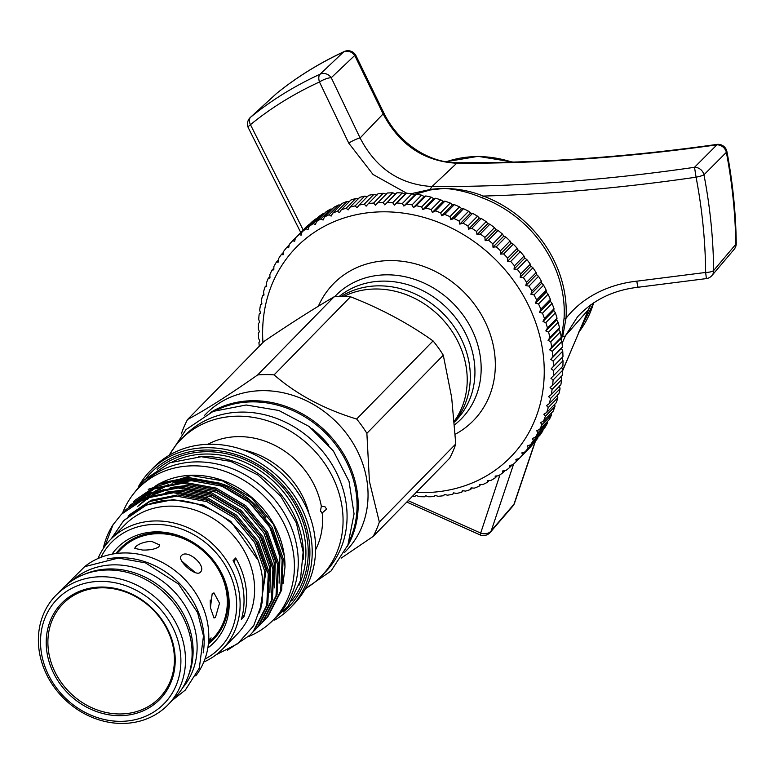 <?xml version="1.0" encoding="UTF-8"?>
<svg xmlns="http://www.w3.org/2000/svg" width="775" height="775" viewBox="0 0 775 775"><rect width="100%" height="100%" fill="white"/><g stroke="black" fill="none" stroke-linecap="round" stroke-linejoin="round"><path stroke-width="1.16" d="M458.965 162.769L484.423 162.672M561.303 340.467L564.045 318.622A1.792 0.707 -176.2 0 1 566.012 318.293C573.781 308.363 583.43 300.274 594.938 294.016C607.842 287.07 621.812 282.798 636.827 281.18L705.637 272.461C705.357 241.006 702.169 209.24 696.076 177.184C623.778 187.763 552.875 194.06 483.368 196.065A115.456 100.566 44.4 0 1 565.159 296.312A115.456 100.566 44.4 0 1 566.012 318.293L562.698 336.679A8.98 4.001 23.6 0 0 565.459 335.662L562.069 343.432M564.045 318.622A113.993 99.287 -135.6 0 0 482.457 197.945C469.553 192.442 456.785 189.255 444.133 188.393L430.328 189.972L413.763 194.602M356.132 55.984A8.98 8.98 0 0 0 344.168 51.557A8.98 4.689 65 0 0 343.587 51.935A8.98 7.953 -133.4 0 1 354.737 55.471A8.98 2.218 155.6 0 1 356.132 55.984L384.342 114.012A8.98 1.424 152.6 0 0 383.131 113.896L360.104 137.979C375.894 168.388 399.871 184.566 432.024 186.523C516.412 186.94 603.909 180.527 694.516 167.303L696.076 177.184A8.98 1.434 -10.8 0 0 703.874 174.83A8.98 1.434 -10.8 0 0 703.962 174.782C710.123 207.002 713.339 238.913 713.63 270.523L735.775 244.348A8.98 2.761 -0.7 0 0 736.25 243.447C735.863 213.106 732.753 182.503 726.931 151.648A8.98 8.98 0 0 0 716.846 144.421L716.914 144.828C627.188 157.499 540.466 163.641 456.756 163.244C424.09 161.384 399.542 144.935 383.131 113.896L354.737 55.471L331.245 77.713L360.104 137.979A8.98 1.492 152.8 0 0 348.75 143.133L319.465 81.976C293.861 93.775 270.863 108.006 250.451 124.668L303.19 230.01M726.931 151.648A8.98 1.502 -10.7 0 1 726.369 152.336C732.239 183.278 735.378 213.948 735.775 244.348A8.98 7.818 -139.7 0 1 734.128 249.356L711.973 275.503A8.98 7.818 40.3 0 0 713.63 270.523A8.98 2.761 -0.5 0 1 713.552 270.591A8.98 2.761 -0.5 0 1 705.637 272.461L706.413 278.593A8.98 8.98 0 0 0 711.973 275.503A8.98 7.818 40.3 0 1 711.76 275.745M416.185 492.445A149.943 130.597 -135.6 0 0 542.858 351.792A149.943 130.597 -135.6 0 0 388.74 211.885A149.943 130.597 -135.6 0 0 262.948 342.492M259.296 346.222A157.122 136.855 44.4 0 1 258.927 342.589L259.819 341.223L258.608 338.394A157.122 136.855 44.4 0 1 258.385 332.988L259.412 331.748L258.337 328.823A157.122 136.855 44.4 0 1 258.463 323.466L259.635 322.352L258.705 319.339A157.122 136.855 44.4 0 1 259.179 314.059L260.478 313.081L259.693 309.99A157.122 136.855 44.4 0 1 260.526 304.798L261.94 303.965L261.311 300.807A157.122 136.855 44.4 0 1 262.493 295.73L264.023 295.043L263.539 291.836A157.122 136.855 44.4 0 1 265.069 286.895L266.697 286.363L266.387 283.117A157.122 136.855 44.4 0 1 268.257 278.322L269.981 277.963L269.836 274.679A157.122 136.855 44.4 0 1 272.025 270.058L273.837 269.865L273.856 266.561A157.122 136.855 44.4 0 1 276.375 262.144L278.254 262.115L278.448 258.802A157.122 136.855 44.4 0 1 281.277 254.597L283.214 254.733L283.582 251.429A157.122 136.855 44.4 0 1 286.711 247.458L288.697 247.767L289.249 244.474A157.122 136.855 44.4 0 1 292.659 240.754L294.684 241.248L295.401 237.973A157.122 136.855 44.4 0 1 299.082 234.525L301.136 235.183L302.037 231.948A157.122 136.855 44.4 0 1 305.97 228.78L308.043 229.623L309.118 226.436A157.122 136.855 44.4 0 1 313.294 223.558L315.357 224.566L316.607 221.447A157.122 136.855 44.4 0 1 321.005 218.87L323.068 220.061L324.483 217A157.122 136.855 44.4 0 1 329.075 214.743L331.128 216.109L332.707 213.125A157.122 136.855 44.4 0 1 337.483 211.197L339.498 212.728L341.242 209.841A157.122 136.855 44.4 0 1 346.173 208.252L348.159 209.938L350.058 207.148A157.122 136.855 44.4 0 1 355.134 205.898L357.052 207.748L359.106 205.065A157.122 136.855 44.4 0 1 364.298 204.174L366.158 206.169L368.367 203.612A157.122 136.855 44.4 0 1 373.647 203.06L375.439 205.21L377.774 202.769A157.122 136.855 44.4 0 1 383.141 202.585L384.836 204.871L387.306 202.566A157.122 136.855 44.4 0 1 392.722 202.73L394.33 205.152L396.926 202.992A157.122 136.855 44.4 0 1 402.361 203.505L403.872 206.063L406.575 204.048A157.122 136.855 44.4 0 1 412.019 204.91L413.414 207.584L416.223 205.724A157.122 136.855 44.4 0 1 421.648 206.935L422.918 209.715L425.833 208.01A157.122 136.855 44.4 0 1 431.21 209.57L432.353 212.457L435.347 210.916A157.122 136.855 44.4 0 1 440.665 212.805L441.673 215.779L444.743 214.404A157.122 136.855 44.4 0 1 449.965 216.632L450.827 219.683L453.976 218.482A157.122 136.855 44.4 0 1 459.081 221.02L459.798 224.14L462.995 223.113A157.122 136.855 44.4 0 1 467.974 225.961L468.526 229.148L471.772 228.286A157.122 136.855 44.4 0 1 476.596 231.434L476.993 234.67L480.267 233.982A157.122 136.855 44.4 0 1 484.918 237.412L485.14 240.686L488.444 240.172A157.122 136.855 44.4 0 1 492.89 243.873L492.958 247.167L496.262 246.838A157.122 136.855 44.4 0 1 500.505 250.78L500.398 254.093L503.702 253.938A157.122 136.855 44.4 0 1 507.703 258.123L507.422 261.437L510.715 261.446A157.122 136.855 44.4 0 1 514.474 265.844L514.019 269.157L517.283 269.332A157.122 136.855 44.4 0 1 520.781 273.933L520.141 277.218L523.377 277.566A157.122 136.855 44.4 0 1 526.593 282.342L525.779 285.597L528.967 286.111A157.122 136.855 44.4 0 1 531.882 291.042L530.894 294.258L534.023 294.926A157.122 136.855 44.4 0 1 536.639 299.993L535.477 303.151L538.538 303.974A157.122 136.855 44.4 0 1 540.834 309.157L539.507 312.257L542.481 313.216A157.122 136.855 44.4 0 1 544.447 318.496L542.955 321.518L545.842 322.613A157.122 136.855 44.4 0 1 547.47 327.97L545.813 330.906L548.603 332.136A157.122 136.855 44.4 0 1 549.892 337.532L548.07 340.37L550.754 341.727A157.122 136.855 44.4 0 1 551.693 347.142L549.717 349.883L552.284 351.346A157.122 136.855 44.4 0 1 552.866 356.771L550.744 359.397L553.185 360.966A157.122 136.855 44.4 0 1 553.418 366.362L551.151 368.871L553.457 370.537A157.122 136.855 44.4 0 1 553.331 375.894L550.928 378.268L553.098 380.012A157.122 136.855 44.4 0 1 552.614 385.301L550.085 387.539L552.1 389.37A157.122 136.855 44.4 0 1 551.267 394.562L548.623 396.655L550.492 398.544A157.122 136.855 44.4 0 1 549.301 403.63L546.54 405.567L548.254 407.514A157.122 136.855 44.4 0 1 546.724 412.465L543.856 414.247L545.406 416.243A157.122 136.855 44.4 0 1 543.537 421.038L540.582 422.656L541.967 424.681A157.122 136.855 44.4 0 1 539.768 429.292L536.726 430.755L537.937 432.799A157.122 136.855 44.4 0 1 535.418 437.216L532.309 438.505L533.345 440.558A157.122 136.855 44.4 0 1 530.517 444.763L527.349 445.887L528.211 447.931A157.122 136.855 44.4 0 1 525.082 451.903L521.866 452.852L522.553 454.886A157.122 136.855 44.4 0 1 519.143 458.606L515.879 459.372L516.392 461.387A157.122 136.855 44.4 0 1 512.711 464.835L509.427 465.436L509.756 467.403A157.122 136.855 44.4 0 1 505.823 470.58L502.52 470.997L502.675 472.924A157.122 136.855 44.4 0 1 498.509 475.802L495.196 476.053L495.186 477.913A157.122 136.855 44.4 0 1 490.798 480.49L487.494 480.558L487.31 482.36A157.122 136.855 44.4 0 1 482.718 484.608L479.434 484.511L479.086 486.225A157.122 136.855 44.4 0 1 474.319 488.153L471.064 487.892L470.551 489.519A157.122 136.855 44.4 0 1 465.62 491.108L462.404 490.682L461.735 492.212A157.122 136.855 44.4 0 1 456.669 493.452L453.501 492.871L452.687 494.285A157.122 136.855 44.4 0 1 447.495 495.186L444.395 494.45L443.436 495.748A157.122 136.855 44.4 0 1 438.146 496.3L435.124 495.409L434.019 496.581A157.122 136.855 44.4 0 1 428.662 496.775L425.717 495.748L424.487 496.785A157.122 136.855 44.4 0 1 419.072 496.63L416.233 495.467L414.867 496.368A157.122 136.855 44.4 0 1 412.542 496.165M302.26 230.969L292.659 240.754M309.186 224.653L308.653 224.75A157.122 136.855 -135.6 0 0 304.972 228.199L295.401 237.973M316.51 218.879L315.541 219.005A157.122 136.855 -135.6 0 0 311.598 222.173L302.037 231.948M324.202 213.677L322.855 213.784A157.122 136.855 -135.6 0 0 318.68 216.661L309.118 226.436M332.252 209.056L330.567 209.095A157.122 136.855 -135.6 0 0 326.168 211.672L316.607 221.447M340.632 205.026L338.636 204.978A157.122 136.855 -135.6 0 0 334.044 207.225L324.483 217M349.293 201.607L347.045 201.432A157.122 136.855 -135.6 0 0 342.269 203.35L332.707 213.125M358.951 198.904L355.744 198.477A157.122 136.855 -135.6 0 0 350.804 200.066L341.242 209.841M367.854 196.714L364.696 196.123A157.122 136.855 -135.6 0 0 359.619 197.373L350.058 207.148M376.96 195.135L373.86 194.399A157.122 136.855 -135.6 0 0 368.677 195.3L359.106 205.065M386.231 194.176L383.208 193.285A157.122 136.855 -135.6 0 0 377.929 193.837L368.367 203.612M553.331 375.894L562.892 366.12A157.122 136.855 -135.6 0 0 563.018 360.762L561.943 357.837L562.979 356.597A157.122 136.855 -135.6 0 0 562.747 351.191L561.536 348.363L562.427 346.997A157.122 136.855 -135.6 0 0 561.846 341.572L560.509 338.849L561.255 337.367A157.122 136.855 -135.6 0 0 560.315 331.952L558.862 329.336L559.453 327.757A157.122 136.855 -135.6 0 0 558.165 322.361L556.605 319.872L557.041 318.196A157.122 136.855 -135.6 0 0 555.404 312.838L553.747 310.484L554.009 308.721A157.122 136.855 -135.6 0 0 552.042 303.442L550.298 301.223L550.395 299.382A157.122 136.855 -135.6 0 0 548.099 294.2L546.278 292.117L546.201 290.218A157.122 136.855 -135.6 0 0 543.585 285.152L541.696 283.224L541.444 281.277A157.122 136.855 -135.6 0 0 538.528 276.336L536.581 274.563L536.155 272.577A157.122 136.855 -135.6 0 0 532.938 267.792L530.943 266.183L530.342 264.159A157.122 136.855 -135.6 0 0 526.845 259.567L524.811 258.114L524.036 256.079A157.122 136.855 -135.6 0 0 520.277 251.672L518.223 250.403L517.274 248.349A157.122 136.855 -135.6 0 0 513.263 244.164L511.19 243.059L510.066 241.015A157.122 136.855 -135.6 0 0 505.823 237.063L503.76 236.133L502.462 234.098A157.122 136.855 -135.6 0 0 498.005 230.398L495.942 229.642L494.479 227.637A157.122 136.855 -135.6 0 0 489.829 224.208L487.785 223.626L486.157 221.66A157.122 136.855 -135.6 0 0 481.333 218.511L479.328 218.114L477.536 216.186A157.122 136.855 -135.6 0 0 472.556 213.338L470.59 213.106L468.642 211.246A157.122 136.855 -135.6 0 0 463.537 208.708L461.629 208.649L459.527 206.857A157.122 136.855 -135.6 0 0 454.305 204.629L452.464 204.745L450.227 203.031A157.122 136.855 -135.6 0 0 444.918 201.142L443.145 201.413L440.772 199.795A157.122 136.855 -135.6 0 0 435.395 198.235L433.719 198.681L431.21 197.16A157.122 136.855 -135.6 0 0 425.785 195.949L424.206 196.55L421.581 195.135A157.122 136.855 -135.6 0 0 416.136 194.273L414.664 195.029L411.922 193.731A157.122 136.855 -135.6 0 0 406.488 193.217L405.131 194.118L402.283 192.956A157.122 136.855 -135.6 0 0 396.877 192.791L395.637 193.837L392.702 192.81A157.122 136.855 -135.6 0 0 387.335 193.004L377.774 202.769M334.577 296.777A87.992 76.638 44.4 0 1 386.957 274.815A87.992 76.638 44.4 0 1 473.186 332.417A87.992 76.638 44.4 0 1 454.605 424.816M455.264 434.242A97.863 85.24 -135.6 0 0 489.122 331.109A97.863 85.24 -135.6 0 0 390.552 260.574A97.863 85.24 -135.6 0 0 318.351 306.232M100.866 581.366A74.749 65.1 -135.6 0 0 41.201 651.562A74.749 65.1 -135.6 0 0 120.542 721.341A74.749 65.1 -135.6 0 0 180.207 651.145A74.749 65.1 -135.6 0 0 100.866 581.366M122.247 723.443A78.343 68.229 44.4 0 1 47.478 676.284A78.343 68.229 44.4 0 1 55.945 595.307A78.343 68.229 44.4 0 1 101.632 576.745A78.343 68.229 44.4 0 1 176.409 623.904A78.343 68.229 44.4 0 1 167.933 704.882A78.343 68.229 44.4 0 1 122.247 723.443M167.933 704.882L174.53 698.139A78.343 68.229 -135.6 0 0 183.007 617.152A78.343 68.229 -135.6 0 0 108.229 569.993A78.343 68.229 -135.6 0 0 62.552 588.554L55.945 595.307M101.67 587.043A68.684 59.83 44.4 0 1 174.578 651.165A68.684 59.83 44.4 0 1 119.747 715.664A68.684 59.83 44.4 0 1 46.839 651.542A68.684 59.83 44.4 0 1 101.67 587.043M102.29 587.808A67.367 58.677 44.4 0 1 173.803 650.709A67.367 58.677 44.4 0 1 120.028 713.969A67.367 58.677 44.4 0 1 48.515 651.077A67.367 58.677 44.4 0 1 102.29 587.808M188.209 676.217A77.083 67.134 -135.6 0 0 110.593 568.937A77.083 67.134 -135.6 0 0 84.165 574.411M182.483 688.026A77.083 67.134 -135.6 0 0 187.124 609.276A77.083 67.134 -135.6 0 0 114.603 564.839A77.083 67.134 -135.6 0 0 72.492 580.388M208.514 642.698L211.11 637.864L208.717 639.84M212.195 593.698L210.422 607.707L214.026 618.033L215.508 617.239L219.519 603.212L213.958 592.894L212.195 593.698M181.466 555.627C176.07 559.908 196.104 577.53 200.328 572.221C207.254 566.157 187.23 548.516 181.466 555.627L181.321 555.782M135.489 546.859L134.705 548.39L142.687 550.066C150.108 550.173 155.494 549.078 158.865 546.792L159.592 544.893L151.328 541.241C144.034 541.909 138.744 543.779 135.489 546.859M208.485 643.027L212.96 638.455A64.063 55.8 -135.6 0 0 219.887 572.231A64.063 55.8 -135.6 0 0 158.739 533.665A64.063 55.8 -135.6 0 0 121.384 548.845L116.909 553.418M107.163 558.94A78.343 68.229 44.4 0 1 120.299 557.671A78.343 68.229 44.4 0 1 203.176 652.889M84.349 566.854A78.343 68.229 44.4 0 1 124.92 552.943A78.343 68.229 44.4 0 1 197.819 596.663A78.343 68.229 44.4 0 1 195.755 675.868M341.126 296.476A85.298 74.293 44.4 0 1 469.524 365.48A85.298 74.293 44.4 0 1 454.373 421.852M454.392 422.084L455.807 420.641A85.298 74.293 -135.6 0 0 474.155 360.743A85.298 74.293 -135.6 0 0 420.835 289.705A85.298 74.293 -135.6 0 0 339.121 296.525M204.329 415.613L206.053 413.86A97.96 85.318 44.4 0 1 301.717 398.631A97.96 85.318 44.4 0 1 367.147 482.098A97.96 85.318 44.4 0 1 346.076 550.87L344.362 552.633M373.143 536.436A110.438 96.187 -135.6 0 0 379.343 522.079L455.778 443.968A110.438 96.187 44.4 0 1 449.577 458.325L373.143 536.436L341.174 558.136M366.875 433.332A110.438 96.187 -135.6 0 0 356.645 419.033L433.07 340.923A110.438 96.187 44.4 0 1 443.3 355.221L366.875 433.332L369.433 481.459L379.343 522.079M455.778 443.968L451.66 397.43L443.3 355.221M210.509 412.513A97.96 85.318 44.4 0 1 357.275 492.183A97.96 85.318 44.4 0 1 347.316 546.385M343.654 296.467A85.298 74.293 44.4 0 1 466.434 368.629A85.298 74.293 44.4 0 1 454.305 421.135M328.832 445.15A97.418 84.853 -135.6 0 0 312.122 428.798M349.641 540.233A97.418 84.853 -135.6 0 0 338.249 448.134A97.418 84.853 -135.6 0 0 252.757 401.867A97.418 84.853 -135.6 0 0 216.612 410.062M198.632 456.746A92.574 80.629 44.4 0 1 302.599 542.955A92.574 80.629 44.4 0 1 303.354 559.221M146.31 477.933A96.158 83.758 44.4 0 1 241.219 456.417A96.158 83.758 44.4 0 1 309.022 539.797A96.158 83.758 44.4 0 1 283.311 611.988M138.405 486.71A97.96 85.318 44.4 0 1 150.214 470.919A97.96 85.318 44.4 0 1 245.878 455.69A97.96 85.318 44.4 0 1 311.308 539.158A97.96 85.318 44.4 0 1 290.238 607.939A97.96 85.318 44.4 0 1 274.718 620.087M169.212 455.264A97.96 85.318 44.4 0 1 181.059 439.396A97.96 85.318 44.4 0 1 276.733 424.167A97.96 85.318 44.4 0 1 342.162 507.635A97.96 85.318 44.4 0 1 321.092 576.416A97.96 85.318 44.4 0 1 305.486 588.603M181.059 439.396L185.07 435.298A97.96 85.318 44.4 0 1 280.744 420.069A97.96 85.318 44.4 0 1 346.173 503.537A97.96 85.318 44.4 0 1 325.103 572.308L321.092 576.416M321.315 512.934L322.274 512.866L326.643 509.107L324.957 506.743L321.344 506.249L320.424 511.045L322.274 512.866A78.11 68.035 44.4 0 1 315.599 549.737M301.097 497.589L296.089 489.916M150.214 470.919L153.605 467.451A97.96 85.318 44.4 0 1 249.269 452.222A97.96 85.318 44.4 0 1 314.708 535.69A97.96 85.318 44.4 0 1 293.628 604.471L290.238 607.939M248.61 636.517A94.279 82.111 -135.6 0 0 273.265 620.029A94.279 82.111 -135.6 0 0 283.456 522.573A94.279 82.111 -135.6 0 0 193.469 465.823A94.279 82.111 -135.6 0 0 138.493 488.153A94.279 82.111 -135.6 0 0 122.566 513.098M273.265 620.029L277.121 616.086A94.279 82.111 -135.6 0 0 287.312 518.63A94.279 82.111 -135.6 0 0 197.334 461.881A94.279 82.111 -135.6 0 0 142.348 484.21L138.493 488.153M111.997 554.173A67.687 58.958 44.4 0 1 179.073 535.719A67.687 58.958 44.4 0 1 228.567 595.045A67.687 58.958 44.4 0 1 207.836 647.948M116.095 553.515A65.081 56.682 44.4 0 1 180.527 536.571A65.081 56.682 44.4 0 1 227.685 593.466A65.081 56.682 44.4 0 1 208.407 643.841M100.973 557.303A75.65 65.885 44.4 0 1 175.77 527.184A75.65 65.885 44.4 0 1 235.958 595.026A75.65 65.885 44.4 0 1 204.949 659.041M97.999 558.533A78.343 68.229 44.4 0 1 110.554 539.497A78.343 68.229 44.4 0 1 187.066 527.32A78.343 68.229 44.4 0 1 239.388 594.076A78.343 68.229 44.4 0 1 222.541 649.082A78.343 68.229 44.4 0 1 203.786 662.044M110.554 539.497L125.056 524.685A78.343 68.229 44.4 0 1 201.558 512.507A78.343 68.229 44.4 0 1 253.89 579.254A78.343 68.229 44.4 0 1 237.034 634.26L222.541 649.082M216.051 654.807L237.741 643.705L253.716 625.677L262.192 602.601L262.25 576.929C255.75 521.837 184.062 481.275 139.112 509.117L123.632 520.674L111.29 538.751M148.219 489.296L191.745 475.269A85.386 74.371 44.4 0 1 284.192 554.958A85.386 74.371 44.4 0 1 284.987 566.515A85.386 74.371 44.4 0 1 284.987 566.632M190.04 475.317L222.347 480.781L251.633 497.967L273.439 524.297L284.192 555.462L284.987 566.99L283.078 583.401M155.291 486.119A85.386 74.371 44.4 0 1 157.257 484.918M162.101 482.321A85.386 74.371 44.4 0 1 190.902 475.298M242.565 614.643A67.338 58.648 -135.6 0 0 243.96 616.813A78.343 68.229 -135.6 0 0 245.946 587.373A78.343 68.229 -135.6 0 0 235.687 557.971A67.338 58.648 -135.6 0 0 234.157 562.592M243.96 616.813L241.335 619.496A78.343 68.229 -135.6 0 0 243.321 590.056A78.343 68.229 -135.6 0 0 233.072 560.645L235.687 557.971M227.375 650.264L249.928 635.209L253.047 631.79L266.765 605.236L268.286 573.907L257.31 542.607L235.474 516.16L206.053 498.635L173.493 492.735L144.983 498.422L121.501 514.183L113.043 524.733A88.214 76.832 44.4 0 0 103.259 548.584M121.51 514.183L146.01 497.376L174.511 491.689L207.07 497.589L236.491 515.123L258.327 541.57L269.303 572.861L267.792 604.19L254.064 630.743L249.928 635.209M252.718 632.284L257.668 627.062L271.395 600.509L272.907 569.179L261.931 537.879L240.095 511.432L210.684 493.898L178.114 487.998L149.614 493.685L126.141 509.456L124.368 511.326M126.141 509.446L150.631 492.648L179.141 486.962L211.701 492.861L241.112 510.386L262.957 536.842L273.924 568.133L272.412 599.462L258.685 626.016L254.558 630.482M257.339 627.556L262.299 622.335L276.026 595.781L277.537 564.442L266.561 533.152L244.726 506.705L215.305 489.17L182.745 483.271L154.244 488.957L130.762 504.719L128.999 506.598M130.762 504.719L155.262 487.921L183.762 482.234L216.332 488.134L245.743 505.658L267.578 532.105L278.554 563.406L277.043 594.735L263.316 621.288L259.179 625.745M261.969 622.829L266.929 617.597L280.647 591.044L282.168 559.715L271.192 528.424L249.356 501.977L219.935 484.443L187.376 478.543L158.865 484.23L135.392 499.991L133.62 501.871M135.392 499.991L159.892 483.193L188.393 477.507L220.953 483.397L250.373 500.931L272.209 527.378L283.185 558.678L281.674 590.007L267.947 616.561L263.81 621.017M147.618 499.245A79.999 69.682 44.4 0 1 150.65 496.358M153.043 494.334A79.999 69.682 44.4 0 1 157.819 490.866M159.979 489.519A79.999 69.682 44.4 0 1 165.298 486.681M180.129 481.74A79.999 69.682 44.4 0 1 224.014 486.09M262.977 516.208A79.999 69.682 44.4 0 1 279.184 554.977M148.703 498.141A79.999 69.682 44.4 0 1 150.457 496.417M152.278 494.77A79.999 69.682 44.4 0 1 156.899 491.137M158.778 489.839A79.999 69.682 44.4 0 1 160.58 488.696M167.303 485.14A79.999 69.682 44.4 0 1 168.107 484.782M172.021 483.222A79.999 69.682 44.4 0 1 199.659 479.299M222.648 484.055A79.999 69.682 44.4 0 1 265.796 517.526M104.906 546.191L113.043 524.733M279.107 583.158L279.949 556.237L269.71 527.107L249.356 502.5L221.941 486.196L191.599 480.723L174.869 482.825M168.533 484.704L155.63 490.798M153.324 492.28L147.279 496.862M145.962 498.025L143.152 500.728M274.486 587.886L275.328 560.964L265.089 531.834L244.726 507.228L217.31 490.924L186.969 485.45L170.238 487.552M163.903 489.432L150.999 495.535M148.693 497.007L138.522 505.465M269.855 592.613L270.698 565.692L260.458 536.571L240.105 511.955L212.689 495.651L182.338 490.178L165.618 492.28M259.615 612.792L266.067 570.419L255.827 541.299L235.474 516.683L208.058 500.379L177.708 494.905L151.144 500.224L129.27 514.92M257.252 558.998L230.843 521.41L203.428 505.106L173.087 499.633L146.523 504.951L123.632 520.674M274.825 578.431L274.127 562.195L263.878 533.064L243.524 508.458L216.109 492.154L185.767 486.681L180.129 486.952M170.422 488.453L153.082 494.876M150.253 496.484L137.32 506.685M270.204 583.158L269.497 566.922L259.257 537.792L238.894 513.186L211.478 496.882L181.137 491.408L175.499 491.679M260.826 608.782L264.866 571.65L254.626 542.529L234.273 517.913L206.857 501.609L176.506 496.136L149.943 501.454L128.069 516.15M243.718 450.052A78.11 68.035 44.4 0 1 309.07 514.009M207.845 444.298A78.11 68.035 44.4 0 1 321.344 506.249M334.083 296.825A110.438 96.187 44.4 0 1 350.513 296.777L274.079 374.887A110.438 96.187 -135.6 0 0 257.649 374.935L334.083 296.825C313.633 308.76 290.267 323.621 263.994 341.417L187.56 419.527A110.438 96.187 -135.6 0 0 181.36 433.884M274.079 374.887C296.68 394.465 324.202 409.181 356.645 419.033M433.07 340.923C408.483 323.417 380.971 308.702 350.513 296.777M187.56 419.527C206.024 409.646 229.381 394.775 257.649 374.935M195.503 572.735L181.592 560.887M210.374 607.164L210.228 600.005M406.488 193.217L396.926 202.992M411.922 193.731L402.361 203.505M416.136 194.273L406.575 204.048M421.581 195.135L412.019 204.91M425.785 195.949L416.223 205.724M431.21 197.16L421.648 206.935M435.395 198.235L425.833 208.01M440.772 199.795L431.21 209.57M444.918 201.142L435.347 210.916M450.227 203.031L440.665 212.805M454.305 204.629L444.743 214.404M459.527 206.857L449.965 216.632M463.537 208.708L453.976 218.482M468.642 211.246L459.081 221.02M472.556 213.338L462.995 223.113M477.536 216.186L467.974 225.961M481.333 218.511L471.772 228.286M486.157 221.66L476.596 231.434M489.829 224.208L480.267 233.982M494.479 227.637L484.918 237.412M498.005 230.398L488.444 240.172M502.462 234.098L492.89 243.873M505.823 237.063L496.262 246.838M510.066 241.015L500.505 250.78M513.263 244.164L503.702 253.938M517.274 248.349L507.703 258.123M520.277 251.672L510.715 261.446M524.036 256.079L514.474 265.844M526.845 259.567L517.283 269.332M530.342 264.159L520.781 273.933M532.938 267.792L523.377 277.566M536.155 272.577L526.593 282.342M538.528 276.336L528.967 286.111M541.444 281.277L531.882 291.042M543.585 285.152L534.023 294.926M546.201 290.218L536.639 299.993M548.099 294.2L538.538 303.974M550.395 299.382L540.834 309.157M552.042 303.442L542.481 313.216M554.009 308.721L544.447 318.496M555.404 312.838L545.842 322.613M557.041 318.196L547.47 327.97M558.165 322.361L548.603 332.136M559.453 327.757L549.892 337.532M560.315 331.952L550.754 341.727M561.255 337.367L551.693 347.142M561.846 341.572L552.284 351.346M562.427 346.997L552.866 356.771M562.747 351.191L553.185 360.966M562.979 356.597L553.418 366.362M563.018 360.762L553.457 370.537M552.614 385.301L562.175 375.526A157.122 136.855 -135.6 0 0 562.66 370.247L553.098 380.012M551.267 394.562L560.838 384.787A157.122 136.855 -135.6 0 0 561.672 379.595L552.1 389.37M549.301 403.63L558.872 393.855A157.122 136.855 -135.6 0 0 560.054 388.769L550.492 398.544M546.724 412.465L556.285 402.69A157.122 136.855 -135.6 0 0 557.816 397.74L548.254 407.514M543.537 421.038L553.098 411.263A157.122 136.855 -135.6 0 0 554.968 406.468L545.406 416.243M539.768 429.292L549.33 419.517A157.122 136.855 -135.6 0 0 551.529 414.906L541.967 424.681M535.418 437.216L544.98 427.442A157.122 136.855 -135.6 0 0 547.499 423.024L537.937 432.799M530.517 444.763L540.078 434.988A157.122 136.855 -135.6 0 0 542.907 430.784L533.345 440.558M525.082 451.903L534.643 442.128A157.122 136.855 -135.6 0 0 537.773 438.156L528.211 447.931M519.143 458.606L528.705 448.832A157.122 136.855 -135.6 0 0 532.115 445.112L522.553 454.886M519.105 458.606L516.392 461.387M512.178 464.932L509.756 467.403M504.854 470.706L502.675 472.924M497.153 475.908L495.186 477.913M489.103 480.529L487.31 482.36M480.733 484.549L479.086 486.225M472.062 487.979L470.551 489.519M463.14 490.778L461.735 492.212M453.985 492.958L452.687 494.285M444.647 494.508L443.436 495.748M435.162 495.419L434.019 496.581M259.615 322.293L258.463 323.466M260.41 312.8L259.179 314.059M261.834 303.451L260.526 304.798M263.907 294.287L262.493 295.73M266.6 285.326L265.069 286.895M269.913 276.627L268.257 278.322M273.846 268.208L272.025 270.058M278.37 260.1L276.375 262.144M283.485 252.34L281.277 254.597M289.162 244.948L286.711 247.458M308.653 224.75L299.082 234.525M315.541 219.005L305.97 228.78M322.855 213.784L313.294 223.558M330.567 209.095L321.005 218.87M338.636 204.978L329.075 214.743M347.045 201.432L337.483 211.197M355.744 198.477L346.173 208.252M364.696 196.123L355.134 205.898M373.86 194.399L364.298 204.174M383.208 193.285L373.647 203.06M392.702 192.81L383.141 202.585M402.283 192.956L392.722 202.73M396.877 192.791L387.306 202.566M562.66 370.247L561.72 367.234M561.672 379.595L560.877 376.505M560.054 388.769L559.414 385.621M557.816 397.74L557.341 394.533M554.968 406.468L554.755 404.25M551.529 414.906L551.442 412.959M547.499 423.024L547.518 421.377M542.907 430.784L542.994 429.476M537.773 438.156L537.879 437.245M395.637 193.837L384.836 204.871M561.943 357.837L551.151 368.871M561.536 348.363L550.744 359.397M560.509 338.849L549.717 349.883M558.862 329.336L548.07 340.37M556.605 319.872L545.813 330.906M553.747 310.484L542.955 321.518M550.298 301.223L539.507 312.257M546.278 292.117L535.477 303.151M541.696 283.224L530.894 294.258M536.581 274.563L525.779 285.597M530.943 266.183L520.141 277.218M524.811 258.114L514.019 269.157M518.223 250.403L507.422 261.437M511.19 243.059L500.398 254.093M503.76 236.133L492.958 247.167M495.942 229.642L485.14 240.686M487.785 223.626L476.993 234.67M479.328 218.114L468.526 229.148M470.59 213.106L459.798 224.14M461.629 208.649L450.827 219.683M452.464 204.745L441.673 215.779M443.145 201.413L432.353 212.457M433.719 198.681L422.918 209.715M424.206 196.55L413.414 207.584M414.664 195.029L403.872 206.063M405.131 194.118L394.33 205.152M320.123 74.168L343.587 51.935C318.874 63.472 296.554 77.306 276.627 93.417L250.654 117.17C271.211 100.382 294.364 86.054 320.123 74.168A8.98 4.689 65.3 0 0 320.027 74.255A8.98 4.689 65.3 0 0 319.465 81.976A8.98 2.335 156 0 1 331.109 77.713A8.98 2.335 156 0 1 331.245 77.713A8.98 7.953 46.6 0 0 320.123 74.168M513.66 463.973L491.311 530.604L513.961 504.263A8.98 6.917 17.1 0 0 514.61 502.888A8.98 8.98 0 0 1 512.837 506.094A8.98 7.75 -139.3 0 0 513.961 504.263L535.157 441.498M276.888 93.213A8.98 5.386 51 0 0 276.752 93.31A8.98 5.386 51 0 0 276.627 93.417A8.98 7.721 -132.4 0 0 276.336 93.668A8.98 7.721 -132.4 0 0 276.074 93.93M694.516 167.303L716.914 144.828A8.98 7.973 -135.1 0 1 726.369 152.336L703.962 174.782A8.98 7.973 44.9 0 0 694.516 167.303M562.64 370.45L590.657 304.924M716.846 144.421C634.832 156.017 555.162 162.12 477.826 162.74L457.899 162.75A8.98 3.478 90.3 0 0 456.756 163.244L432.024 186.523A8.98 3.488 90.3 0 0 430.416 189.439C448.541 187.066 466.192 189.274 483.368 196.065L482.457 197.945M636.827 281.18A8.98 0.823 83.8 0 0 638.271 287.225C613.277 290.112 593.03 299.973 577.53 316.83L565.459 335.662L588.312 309.777A8.98 4.001 23.6 0 0 588.642 309.273L562.611 370.838M408.154 500.65L480.674 533.074A8.98 7.004 16.8 0 0 491.205 530.778A8.98 7.004 16.8 0 0 491.311 530.604A8.98 7.75 40.7 0 1 490.188 532.444A8.98 7.75 40.7 0 1 490.003 532.658M499.972 474.823L480.674 533.074A8.98 0.756 108.8 0 0 480.49 535.099A8.98 8.98 0 0 0 490.188 532.444L512.837 506.094M248.233 127.642A8.98 2.383 -23.8 0 1 250.451 124.668A8.98 5.425 50.8 0 1 250.548 117.267A8.98 5.425 50.8 0 1 250.654 117.17A8.98 7.721 47.6 0 0 250.393 117.393A8.98 8.98 0 0 0 248.233 127.642L300.739 232.5M638.271 287.225L706.413 278.593M406.681 193.237L373.037 174.482L348.75 143.133M411.312 193.663L430.416 189.439L430.328 189.972M593.737 302.793L578.634 332.417A111.939 97.505 -135.6 0 0 593.611 302.87M511.984 162.12A111.939 97.505 -135.6 0 0 477.545 156.589A111.939 97.505 -135.6 0 0 446.264 161.762M250.209 117.567A8.98 7.721 47.6 0 1 250.393 117.393L276.336 93.668A8.98 8.98 0 0 1 276.752 93.31C296.844 77.064 319.319 63.153 344.168 51.557M172.689 461.697A92.574 80.629 44.4 0 1 305.069 540.437A92.574 80.629 44.4 0 1 298.976 585.27M157.199 469.388A94.366 82.189 44.4 0 1 247.855 460.97A94.366 82.189 44.4 0 1 307.355 539.797A94.366 82.189 44.4 0 1 291.623 600.925M458.422 162.857A8.98 3.478 90.3 0 0 457.899 162.75C430.648 163.322 399.9 144.789 384.342 114.012M562.107 337.048A1.792 1.075 -168.1 0 1 562.698 336.679M446.09 161.733L478.078 156.347L513.186 162.091M60.634 590.511L84.64 566.69L118.275 558.068L145.438 562.844L178.541 584.079L197.586 612.579L203.476 635.926L199.33 668.079L185.361 690.031L172.622 700.096M305.631 588.516L331.061 570.972L347.878 545.038L354.068 513.922L349.012 481.314L333.395 451.002L309.07 426.453L278.845 410.488L246.179 404.996L213.154 411.38L186.019 429.582L169.299 455.109M267.995 624.892L288.232 605.953L300.371 580.737L303.141 552.023L296.35 522.863L280.782 496.31L258.085 475.075L230.63 461.387L201.229 456.707L169.938 462.752L144.208 480.006L133.746 493.53M734.128 249.356A8.98 8.98 0 0 0 736.25 243.447M535.457 441.13L514.61 502.888M588.642 309.273L590.763 304.846M406.778 502.064L480.49 535.099"/></g></svg>
